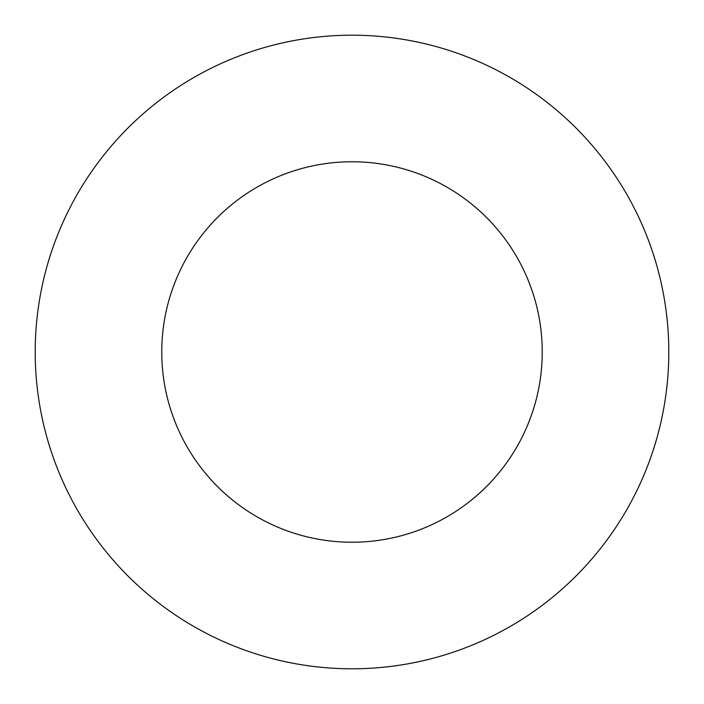 <?xml version="1.0" encoding="UTF-8"?>
<svg xmlns="http://www.w3.org/2000/svg" width="704" height="704" viewBox="0 0 704 704"><rect width="100%" height="100%" fill="white"/><g stroke="black" fill="none" stroke-linecap="round" stroke-linejoin="round"><path stroke-width="1.06" d="M352 668.8A316.8 316.8 0 0 0 668.8 352A316.8 316.8 0 0 0 352 35.2A316.8 316.8 0 0 0 35.2 352A316.8 316.8 0 0 0 352 668.8M352 161.762A190.238 190.238 0 0 0 161.762 352A190.238 190.238 0 0 0 352 542.238A190.238 190.238 0 0 0 542.238 352A190.238 190.238 0 0 0 352 161.762M407.018 534.107A190.238 190.238 0 0 0 534.107 296.982A190.238 190.238 0 0 0 296.982 169.893A190.238 190.238 0 0 0 169.893 407.018A190.238 190.238 0 0 0 407.018 534.107"/></g></svg>
